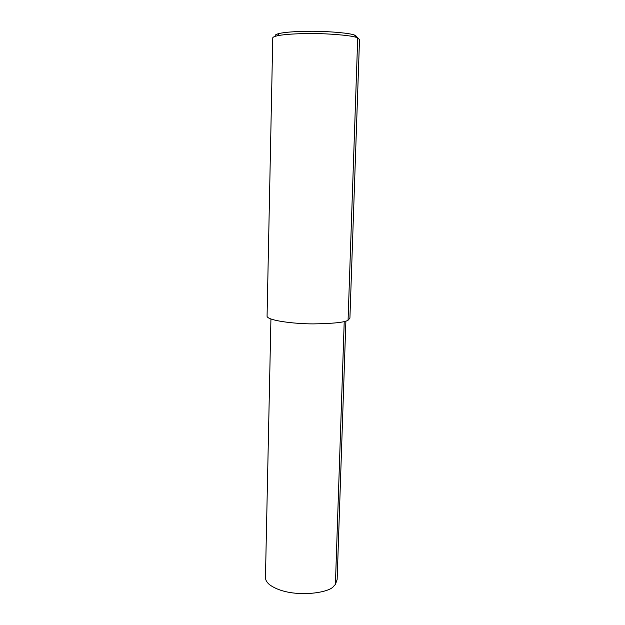 <?xml version="1.0" encoding="UTF-8"?>
<svg xmlns="http://www.w3.org/2000/svg" width="625" height="625" viewBox="0 0 625 625"><rect width="100%" height="100%" fill="white"/><g stroke="black" fill="none" stroke-linecap="round" stroke-linejoin="round"><path stroke-width="0.94" d="M345.883 321.062L337.148 579.492L335.406 584.453L333.602 586.281C329.188 593.383 289.664 598.945 269.906 584.945C267.148 582.758 265.664 580.438 265.445 577.984L270.922 319.016M275.555 36.234C274.531 35.219 275.805 34.297 279.391 33.461C288.594 31.383 309.875 30.844 325.336 31.562C340.953 32.445 350.648 33.602 354.414 35.039L355.453 35.414L357.719 37.883L356.625 37.492C352.664 36 342.391 34.789 325.828 33.867C309.422 33.109 286.844 33.664 277.141 35.828C274.508 36.422 273.047 37.078 272.766 37.789L267.07 316.367C267.938 320.484 293.273 323.867 313.07 323.891C333 323.609 344.672 322.391 348.07 320.227L349.914 318.102L359.508 39.602L357.719 37.883L348.07 320.227M344.219 321.508L335.406 584.453M354.414 35.039L356.625 37.492M279.391 33.461L277.141 35.828"/></g></svg>
